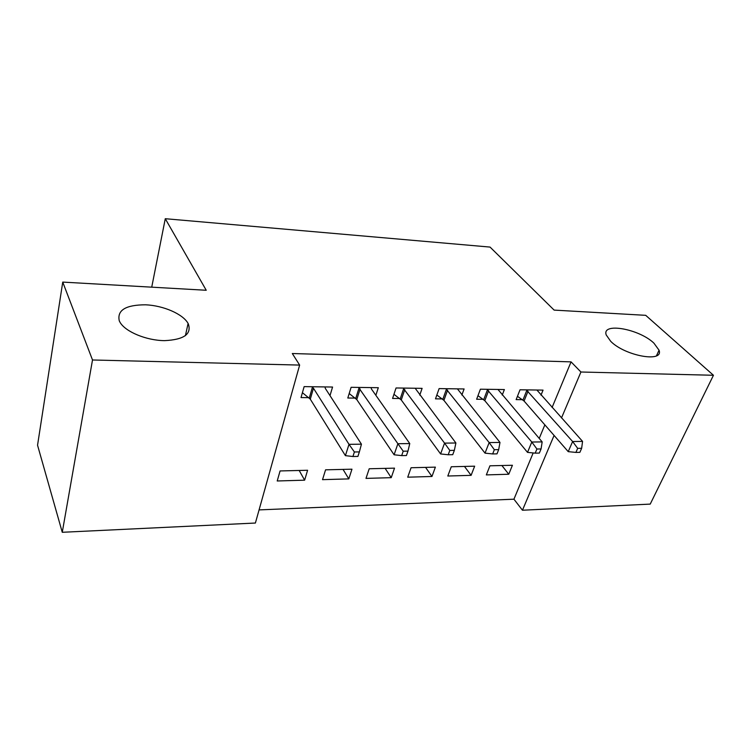 <?xml version="1.0" encoding="UTF-8"?>
<svg xmlns="http://www.w3.org/2000/svg" width="751" height="751" viewBox="0 0 751 751"><rect width="100%" height="100%" fill="white"/><g stroke="black" fill="none" stroke-linecap="round" stroke-linejoin="round"><path stroke-width="1.13" d="M188.248 323.709C191.899 334.064 183.986 339.715 164.507 340.644C146.417 340.503 125.473 331.829 120.029 322.31L119.278 320.837C116.949 310.201 125.727 304.859 145.619 304.803C163.493 305.573 182.981 314.068 188.097 323.446L188.248 323.709M653.924 343.151L659.04 350.201C664.072 362.968 625.029 355.993 610.732 341.348L606.254 335.002C601.335 322.132 639.063 328.778 653.924 343.151M259.076 509.901L513.937 499.19L522.452 510.229L554.088 435.449M255.396 523.034L62.267 532.29L92.504 359.982L299.64 365.08L255.396 523.034M92.504 359.982L62.746 282.094L37.55 445.221L62.267 532.29M62.746 282.094L206.234 290.271L165.276 218.71L490.046 247.079L554.135 310.107L645.71 315.326L713.45 375.275L650.225 504.099L522.452 510.229M165.276 218.71L151.73 287.164M348.821 478.894L351.966 469.187L325.568 469.826L322.526 479.654L348.821 478.894L343.038 469.403M375.857 395.289L378.307 387.704L351.111 387.309L347.797 398.021L355.176 398.086M431.956 476.481L435.383 467.141L411.069 467.742L407.718 477.185L431.956 476.481L425.573 467.385M461.865 395.054L464.099 388.962L439.119 388.596L435.486 398.847L442.264 398.912M508.756 474.247L512.417 465.263L489.934 465.808L486.338 474.904L508.756 474.247L501.884 465.517M541.002 395.148L543.048 390.116L520.03 389.778L516.144 399.616L522.386 399.673M513.937 499.19L533.172 452.956M539.209 438.434L544.86 424.859M552.088 407.483L571.06 361.869L292.308 353.524L299.64 365.08M502.241 395.064L504.381 389.553L480.405 389.196L476.641 399.241L483.137 399.307M471.102 475.345L474.651 466.183L451.276 466.756L447.803 476.021L471.102 475.345L464.465 466.427M419.771 395.12L422.109 388.351L396.059 387.967L392.576 398.443L399.645 398.509M391.233 477.664L394.519 468.145L369.201 468.765L365.99 478.396L391.233 477.664L385.132 468.371M329.999 395.627L332.571 387.037L304.146 386.624L301.02 397.57L308.727 397.645M304.634 480.18L307.6 470.267L280.076 470.943L277.213 480.978L304.634 480.18L299.18 470.473M571.06 361.869L580.927 372.008L713.45 375.275M561.495 417.95L580.927 372.008M528.009 391.233L524.076 401.043L568.225 451.651L572.619 441.522L526.301 389.872M577.679 448.356L575.904 452.412L579.875 452.337L581.659 448.291L577.679 448.356L572.619 441.522L582.56 441.391L536.899 390.022M524.076 401.043L517.458 396.293M568.225 451.651L575.904 452.412M581.659 448.291L582.56 441.391M488.619 390.68L484.817 400.696L527.521 452.384L531.792 442.029L486.93 389.3M536.918 449.014L535.191 453.153L539.34 453.078L541.067 448.948L536.918 449.014L531.792 442.029L542.166 441.907L497.969 389.459M484.817 400.696L477.974 395.674M527.521 452.384L535.191 453.153M541.067 448.948L542.166 441.907M447.587 390.116L443.916 400.339L485.024 453.144L489.154 442.574L445.916 388.699M494.336 449.708L492.665 453.942L497.002 453.857L498.673 449.633L494.336 449.708L489.154 442.574L499.988 442.433L457.415 388.868M443.916 400.339L436.847 395.007M485.024 453.144L492.665 453.942M498.673 449.633L499.988 442.433M404.789 389.516L401.269 399.964L440.593 453.942L444.564 443.128L403.156 388.07M449.811 450.431L448.206 454.759L452.74 454.674L454.355 450.356L449.811 450.431L444.564 443.128L455.895 442.987L415.153 388.248M401.269 399.964L393.956 394.294M440.593 453.942L448.206 454.759M454.355 450.356L455.895 442.987M360.123 388.896L356.772 399.57L394.097 454.777L397.889 443.719L358.518 387.413M403.212 451.191L401.672 455.613L406.422 455.528L407.971 451.116L403.212 451.191L397.889 443.719L409.764 443.569L371.473 389.056L371.041 387.6M356.772 399.57L349.187 393.524M394.097 454.777L401.672 455.613M407.971 451.116L409.764 443.569M313.458 388.239L310.294 399.166L345.404 455.65L348.999 444.329L313.458 388.239L311.89 386.737M354.388 451.98L352.923 456.514L357.908 456.42L359.372 451.905L354.388 451.98L348.999 444.329L361.438 444.179L325.324 388.408L324.976 386.925M310.294 399.166L302.409 392.679M345.404 455.65L352.923 456.514M359.372 451.905L361.438 444.179M526.864 390.257L522.949 400.067M487.493 389.685L483.7 399.701M446.479 389.093L442.818 399.316M403.709 388.483L400.199 398.922M359.072 387.835L355.721 398.509M312.435 387.159L309.271 398.077M659.04 350.201L656.477 355.796M188.097 323.446L185.413 335.688"/></g></svg>
